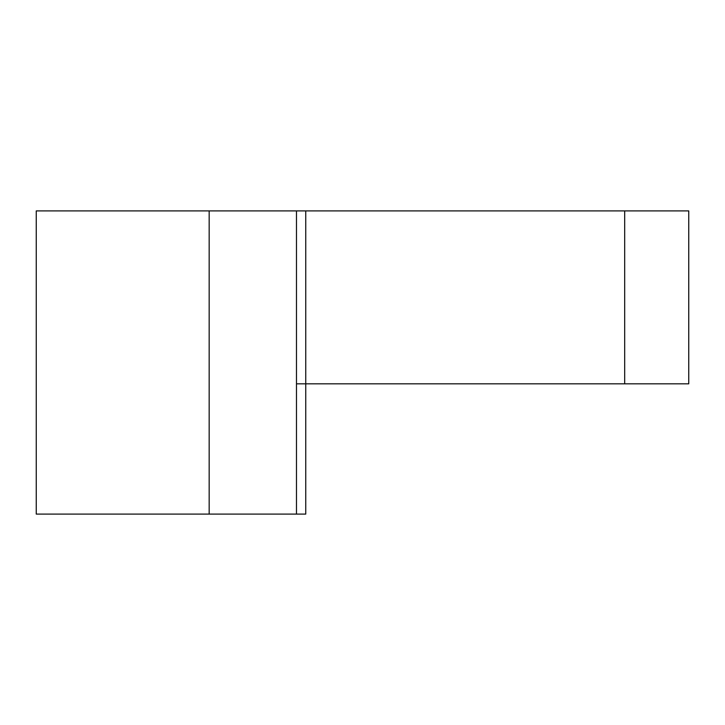 <?xml version="1.0" encoding="UTF-8"?>
<svg xmlns="http://www.w3.org/2000/svg" width="725" height="725" viewBox="0 0 725 725"><rect width="100%" height="100%" fill="white"/><g stroke="black" fill="none" stroke-linecap="round" stroke-linejoin="round"><path stroke-width="1.09" d="M688.75 383.824L688.75 210.903L688.75 383.824L624.687 383.824L624.687 210.903L296.48 210.903L296.48 514.097L305.751 514.097L305.751 383.824L624.687 383.824M305.751 210.903L305.751 383.824L296.48 383.824M209.172 210.903L209.172 514.097L36.25 514.097L36.25 210.903L296.48 210.903M688.75 210.903L624.687 210.903M209.172 514.097L296.48 514.097"/></g></svg>
